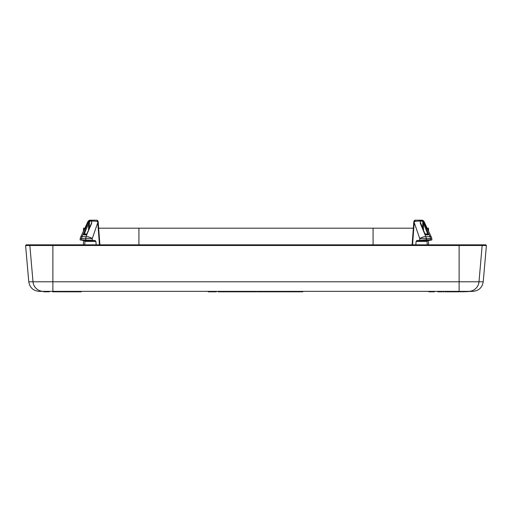 <?xml version="1.0" encoding="UTF-8"?>
<svg xmlns="http://www.w3.org/2000/svg" width="512" height="512" viewBox="0 0 512 512"><rect width="100%" height="100%" fill="white"/><g stroke="black" fill="none" stroke-linecap="round" stroke-linejoin="round"><path stroke-width="0.77" d="M424.87 233.69L424.493 232.781L425.862 234.592L427.738 234.592L425.862 234.592A0.614 0.435 90 0 1 426.24 234.899L424.998 233.926M420.397 221.146L420.314 220.781L422.49 220.781L422.592 221.146L420.294 221.248A0.614 0.454 -144.6 0 0 420.096 220.947L420.314 220.781A1.542 1.088 -90 0 0 419.45 220.186L421.632 220.186A1.542 1.088 90 0 1 422.49 220.781L422.842 220.947L422.592 227.942M425.178 233.984L427.68 233.984L427.738 234.592A0.614 0.435 -90 0 1 428.115 234.899L426.24 234.899M87.008 233.933L85.76 234.899A0.614 0.435 -90 0 1 86.138 234.592L84.262 234.592L84.32 233.984L86.822 233.984M89.408 227.942L89.51 220.781L91.686 220.781L91.603 221.146L89.274 221.248L89.51 220.781A1.542 1.088 -90 0 1 90.368 220.186L92.55 220.186A1.542 1.088 90 0 0 91.686 220.781L91.904 220.947A0.614 0.454 144.6 0 0 91.706 221.248L91.558 222.989M420.243 222.099L420.294 221.248M422.726 221.248L427.68 233.984L428.493 233.69L428.115 234.899M88.538 229.971L88.538 223.59L89.274 221.248M84.262 234.592L84.262 234.592A0.614 0.435 90 0 0 83.885 234.899L83.507 233.69L84.32 233.984L88.538 223.59L87.635 223.296L89.158 220.947C87.885 220.947 87.859 221.12 89.082 221.466M91.706 221.248L91.757 222.099M420.454 223.59L420.096 220.947L414.496 221.466L415.398 220.186L419.45 220.186M428.531 244.832L428.531 240.486L431.917 239.942L426.278 239.827L426.278 238.611A4.621 0.57 180 0 0 419.763 238.611A4.621 1.875 -19.1 0 1 425.85 236.704L429.978 236.704A4.621 3.27 90 0 1 430.406 238.611L426.278 238.611A4.621 3.27 -90 0 0 425.85 236.704L420.275 223.296M426.278 239.827L419.763 240.224L419.763 238.611L414.214 222.579L414.496 221.466L413.875 221.517L413.344 228.192L98.656 228.192M422.918 221.466C424.128 221.069 424.102 220.902 422.842 220.947L424.365 223.296L423.462 223.59L423.462 229.971M424.365 223.296L428.493 233.69M91.763 221.939L91.418 223.354L91.904 220.947L98.125 221.517L98.24 222.598L97.786 222.579L97.504 221.466A1.542 0.922 -90 0 0 96.602 220.186L90.368 220.186M83.507 233.69L87.635 223.296M98.144 221.67L98.125 221.517A1.542 1.542 0 0 0 96.602 220.186L92.55 220.186M91.725 223.296L87.13 233.69M87.398 233.037L86.15 236.704A4.621 3.27 90 0 0 85.722 238.611L81.594 238.611A4.621 3.27 -90 0 1 82.022 236.704L86.15 236.704A4.621 1.875 19.1 0 1 92.237 238.611L92.237 240.224L80.083 239.942L84.39 240.602L84.928 241.504L84.762 244.832M430.605 240.224L427.61 240.602L427.072 241.504L416.077 241.504L416.73 240.602L419.763 240.224M92.237 240.224L95.27 240.602L95.923 241.504L84.928 241.504M416.077 241.504L415.827 244.832M427.238 244.832L427.072 241.504M427.168 228.192L428.531 228.192L428.531 231.091M84.832 228.192L83.469 228.192L83.469 231.091M96.173 244.832L95.923 241.504M222.144 291.354L222.144 291.814L222.067 291.354M218.131 291.354L218.131 291.814L222.067 291.814M222.144 291.814L223.443 291.814L223.443 291.354M223.533 291.354L223.443 291.814M223.533 291.814L244.019 291.814L244.019 291.354M244.128 291.354L244.019 291.814M244.128 291.814L256.314 291.814L256.314 291.354M257.043 291.354L257.043 291.814L282.157 291.814L282.157 291.354M282.835 291.354L282.835 291.814L302.822 291.814L302.822 291.354M208.243 291.354L208.243 291.814L216.333 291.814L216.333 291.354M43.725 291.814L43.725 291.354L43.725 291.814L49.274 291.814L49.274 291.354M428.838 291.354L428.838 291.814L434.381 291.814L434.381 291.354M59.942 291.354L59.942 291.814L74.381 291.814L74.381 291.354M52.659 291.354L52.659 291.814L57.28 291.814L57.28 291.354M57.747 291.354L57.747 291.814L59.475 291.814L59.475 291.354M74.842 291.354L74.842 291.814L81.312 291.814L81.312 291.354M437.773 291.354L437.773 291.814L441.933 291.814L441.933 291.354M442.854 291.354L442.854 291.814L444.128 291.814L444.128 291.354M445.05 291.354L445.05 291.814L449.21 291.814L449.21 291.354M449.325 291.354L449.325 291.814L454.061 291.814L454.061 291.354M454.413 291.354L454.413 291.814L459.149 291.814L459.149 291.354L460.07 291.354L460.07 291.814L461.344 291.814L461.344 291.354L462.266 291.354L462.266 291.814L472.787 291.354L39.213 291.354C33.267 290.854 29.792 287.667 28.774 281.792L25.6 245.504L26.214 244.832L30.458 244.832A0.614 0.614 90 0 0 29.85 245.504L25.6 245.504M218.176 291.354L218.176 291.814M221.459 291.354L221.459 291.814M222.611 291.354L222.611 291.814M222.861 291.354L222.861 291.814M232.282 291.354L232.282 291.814M232.87 291.354L232.87 291.814M232.934 291.354L232.934 291.814M233.011 291.354L233.011 291.814M233.325 291.354L233.325 291.814M234.01 291.354L234.01 291.814M235.142 291.354L235.142 291.814M236.499 291.354L236.499 291.814M237.914 291.354L237.914 291.814M239.552 291.354L239.552 291.814M239.981 291.354L239.981 291.814M247.872 291.354L247.872 291.814M247.411 291.814L247.411 291.354M247.968 291.354L247.968 291.814M240.525 291.354L240.525 291.814M241.478 291.354L241.478 291.814M242.586 291.354L242.586 291.814M245.619 291.354L245.619 291.814M246.662 291.354L246.662 291.814M256.25 291.814L256.25 291.354M249.459 291.354L249.459 291.814M251.488 291.354L251.488 291.814M252.326 291.354L252.326 291.814M253.35 291.354L253.35 291.814M253.926 291.354L253.926 291.814M255.11 291.354L255.11 291.814M255.827 291.354L255.827 291.814M257.402 291.354L257.402 291.814M263.75 291.354L263.75 291.814M269.402 291.814L269.402 291.354M265.754 291.354L265.754 291.814M268.544 291.354L268.544 291.814M270.112 291.354L270.112 291.814M270.47 291.354L270.47 291.814M271.219 291.354L271.219 291.814M272.25 291.354L272.25 291.814M273.664 291.354L273.664 291.814M274.957 291.354L274.957 291.814M276.666 291.354L276.666 291.814M277.056 291.354L277.056 291.814M282.112 291.354L282.112 291.814M278.272 291.354L278.272 291.814M280.544 291.354L280.544 291.814M284.371 291.354L284.371 291.814M286.739 291.354L286.739 291.814M294.112 291.814L294.112 291.354M286.944 291.354L286.944 291.814M288.531 291.354L288.531 291.814M289.894 291.354L289.894 291.814M292.122 291.354L292.122 291.814M293.197 291.354L293.197 291.814M293.818 291.354L293.818 291.814M209.594 291.354L209.594 291.814M214.534 291.354L214.534 291.814M300.576 291.354L300.576 291.814M299.232 291.814L299.232 291.354M47.642 291.354L47.642 291.814M47.955 291.354L47.955 291.814M48.435 291.354L48.435 291.814M432.486 291.354L432.486 291.814M432.826 291.354L432.826 291.814M433.306 291.354L433.306 291.814M61.901 291.354L61.901 291.814L61.901 291.354M64.678 291.354L64.678 291.814M65.37 291.354L65.37 291.814M66.528 291.354L66.528 291.814M52.774 291.354L52.774 291.814M468.646 291.354A10.477 10.394 -90 0 0 479.002 281.792L482.15 245.504L486.4 245.504L483.226 281.792L52.883 281.792L52.89 291.814M53.357 291.354L53.357 291.814M53.818 291.354L53.818 291.814M54.624 291.354L54.624 291.814M54.854 291.354L54.854 291.814M55.667 291.354L55.667 291.814M56.128 291.354L56.128 291.814M56.589 291.354L56.589 291.814M56.704 291.354L56.704 291.814M56.819 291.354L56.819 291.814M58.438 291.354L58.438 291.814M59.014 291.354L59.014 291.814M60.058 291.354L60.058 291.814M60.173 291.354L60.173 291.814M60.634 291.354L60.634 291.814M61.094 291.354L61.094 291.814M66.643 291.354L66.643 291.814M71.725 291.354L71.725 291.814M71.494 291.354L71.494 291.814M72.646 291.354L72.646 291.814M73.344 291.354L73.344 291.814M73.92 291.354L73.92 291.814M72.186 291.354L72.186 291.814M74.957 291.354L74.957 291.814M75.072 291.354L75.072 291.814M75.539 291.354L75.539 291.814M76 291.354L76 291.814M76.806 291.354L76.806 291.814M77.037 291.354L77.037 291.814M77.85 291.354L77.85 291.814M78.31 291.354L78.31 291.814M78.771 291.354L78.771 291.814M78.886 291.354L78.886 291.814M79.002 291.354L79.002 291.814M79.232 291.354L79.232 291.814M79.462 291.354L79.462 291.814M68.141 291.814L68.141 291.354M69.414 291.354L69.414 291.814M70.682 291.354L70.682 291.814M71.379 291.354L71.379 291.814M67.45 291.354L67.45 291.814M66.989 291.354L66.989 291.814M437.888 291.354L437.888 291.814M438.118 291.354L438.118 291.814M438.464 291.354L438.464 291.814M439.046 291.354L439.046 291.814M439.622 291.354L439.622 291.814M440.083 291.354L440.083 291.814M440.659 291.354L440.659 291.814M441.242 291.354L441.242 291.814M441.587 291.354L441.587 291.814M441.818 291.354L441.818 291.814M443.552 291.354L443.552 291.814M445.165 291.354L445.165 291.814M445.28 291.354L445.28 291.814M445.51 291.354L445.51 291.814M445.862 291.354L445.862 291.814M446.438 291.354L446.438 291.814M448.749 291.354L448.749 291.814M448.979 291.354L448.979 291.814M449.094 291.354L449.094 291.814M458.566 291.354L458.566 291.814M459.034 291.354L459.034 291.814M460.762 291.354L460.762 291.814M447.014 291.354L447.014 291.814M447.706 291.354L447.706 291.814M448.403 291.354L448.403 291.814M449.44 291.354L449.44 291.814M449.555 291.354L449.555 291.814M449.786 291.354L449.786 291.814M450.138 291.354L450.138 291.814M450.714 291.354L450.714 291.814M451.405 291.354L451.405 291.814M452.096 291.354L452.096 291.814M452.678 291.354L452.678 291.814M453.024 291.354L453.024 291.814M453.254 291.354L453.254 291.814M453.37 291.354L453.37 291.814M453.485 291.354L453.485 291.814M466.195 291.354L466.195 291.814M455.104 291.814L455.104 291.354M456.371 291.354L456.371 291.814M457.645 291.354L457.645 291.814M458.336 291.354L458.336 291.814M81.082 291.354L81.082 291.814M420.237 221.939L424.602 233.037M427.322 233.082L428.134 232.781L429.978 236.704A4.621 1.382 -25.2 0 1 431.328 237.05L423.821 221.069L422.426 220.186M88.179 221.069L89.574 220.186L88.179 221.069L80.672 237.05A4.621 1.382 25.2 0 1 82.022 236.704L83.866 232.781L84.678 233.082M85.76 234.899L83.885 234.899M431.91 239.866L431.738 238.445L430.406 238.611L430.554 239.827M81.446 239.827L81.594 238.611L80.262 238.445L80.09 239.866L80.262 238.445A4.621 4.621 0 0 1 80.672 237.05A4.621 4.621 0 0 0 80.262 238.445M99.437 244.832L97.786 222.579L92.237 238.611A4.621 0.57 180 0 0 85.722 238.611L85.722 239.827M414.31 221.696L414.208 222.682M412.563 244.832L414.214 222.579L413.76 222.598L413.875 221.517A1.542 1.542 0 0 1 415.398 220.186L415.398 220.186M427.61 240.602L416.73 240.602M95.27 240.602L84.39 240.602M373.075 244.832L373.075 228.192M138.925 228.192L138.925 244.832M459.117 291.354L459.117 245.504L482.15 245.504A0.614 0.614 -90 0 0 481.542 244.832L485.786 244.832L486.4 245.504M459.117 244.832L52.883 244.832L52.883 245.504L29.85 245.504L32.998 281.792L52.883 281.792L52.883 245.504L459.117 245.504L459.117 244.832L481.542 244.832M43.354 291.354A10.477 10.394 90 0 1 32.998 281.792L28.774 281.792M91.418 223.354L86.938 233.754L86.138 234.592M431.738 238.445A4.621 4.621 0 0 0 431.328 237.05M98.24 222.579L99.891 244.832M412.109 244.832L413.76 222.598M83.469 240.486L83.469 244.832M52.883 244.832L26.214 244.832M483.226 281.792C482.208 287.667 478.733 290.854 472.787 291.354"/></g></svg>
